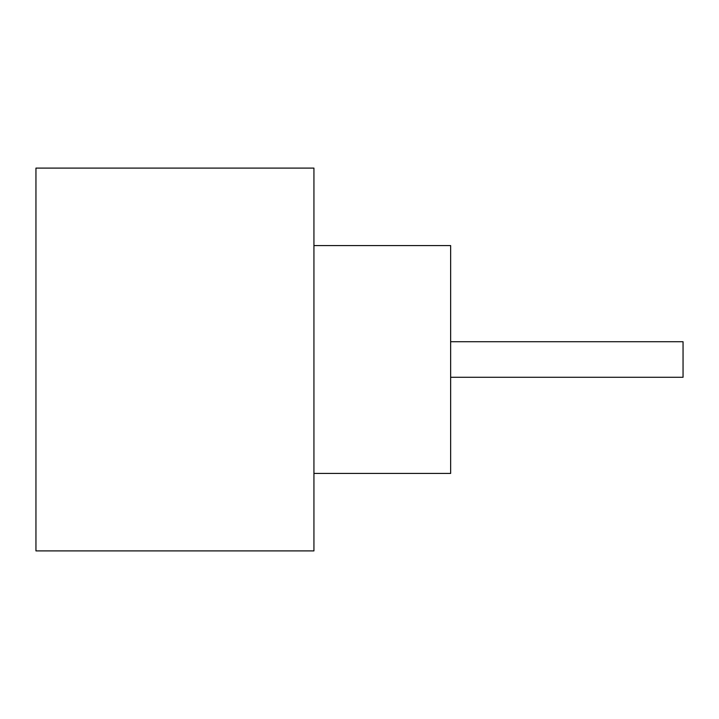 <?xml version="1.0" encoding="UTF-8"?>
<svg xmlns="http://www.w3.org/2000/svg" width="719" height="719" viewBox="0 0 719 719"><rect width="100%" height="100%" fill="white"/><g stroke="black" fill="none" stroke-linecap="round" stroke-linejoin="round"><path stroke-width="1.08" d="M450.642 341.732L683.05 341.732L683.05 377.268L450.642 377.268M313.933 245.574L450.642 245.574L450.642 473.426L313.933 473.426M313.933 359.5L313.933 550.898L35.95 550.898L35.95 168.102L313.933 168.102L313.933 359.5"/></g></svg>
